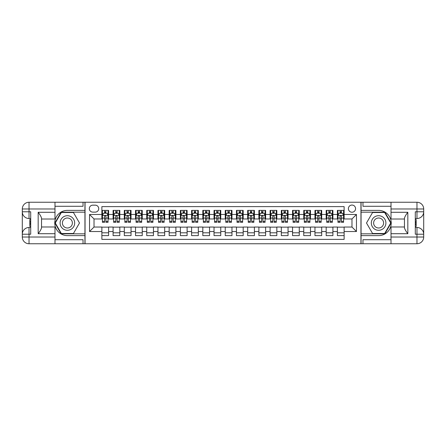 <?xml version="1.0" encoding="UTF-8"?>
<svg xmlns="http://www.w3.org/2000/svg" width="446" height="446" viewBox="0 0 446 446"><rect width="100%" height="100%" fill="white"/><g stroke="black" fill="none" stroke-linecap="round" stroke-linejoin="round"><path stroke-width="0.67" d="M351.978 205.054A3.59 3.59 0 0 0 348.387 208.644A3.59 3.59 0 0 0 351.978 212.235A3.59 3.59 0 0 0 355.568 208.644A3.59 3.59 0 0 0 351.978 205.054M54.992 239.708L83.034 239.708L83.034 243.75L391.008 243.75L391.008 237.021L416.971 237.021L416.971 234.217L415.287 234.217L415.287 211.783L416.971 211.783L416.971 208.979L391.008 208.979L391.008 212.29L407.828 212.29L407.828 233.71C406.038 231.407 404.912 229.461 404.466 227.884L404.466 218.116C404.912 216.533 406.038 214.593 407.828 212.29M344.128 210.384L337.399 210.384L337.399 214.476L332.911 214.476L332.911 218.964L337.399 218.964L337.399 214.476M332.911 214.476L332.911 210.384L326.182 210.384L326.182 214.476L321.694 214.476L321.694 218.964L326.182 218.964L326.182 214.476M321.694 214.476L321.694 210.384L314.965 210.384L314.965 214.476L310.483 214.476L310.483 218.964L314.965 218.964L314.965 214.476M310.483 214.476L310.483 210.384L303.748 210.384L303.748 214.476L299.266 214.476L299.266 218.964L303.748 218.964L303.748 214.476M299.266 214.476L299.266 210.384L292.537 210.384L292.537 214.476L288.049 214.476L288.049 218.964L292.537 218.964L292.537 214.476M288.049 214.476L288.049 210.384L281.32 210.384L281.32 214.476L276.832 214.476L276.832 218.964L281.32 218.964L281.32 214.476M276.832 214.476L276.832 210.384L270.103 210.384L270.103 214.476L265.621 214.476L265.621 218.964L270.103 218.964L270.103 214.476M265.621 214.476L265.621 210.384L258.892 210.384L258.892 214.476L254.404 214.476L254.404 218.964L258.892 218.964L258.892 214.476M254.404 214.476L254.404 210.384L247.675 210.384L247.675 214.476L243.187 214.476L243.187 218.964L247.675 218.964L247.675 214.476M243.187 214.476L243.187 210.384L236.458 210.384L236.458 214.476L231.97 214.476L231.97 218.964L236.458 218.964L236.458 214.476M231.97 214.476L231.97 210.384L225.241 210.384L225.241 214.476L220.759 214.476L220.759 218.964L225.241 218.964L225.241 214.476M220.759 214.476L220.759 210.384L214.03 210.384L214.03 214.476L209.542 214.476L209.542 218.964L214.03 218.964L214.03 214.476M209.542 214.476L209.542 210.384L202.813 210.384L202.813 214.476L198.325 214.476L198.325 218.964L202.813 218.964L202.813 214.476M198.325 214.476L198.325 210.384L191.596 210.384L191.596 214.476L187.108 214.476L187.108 218.964L191.596 218.964L191.596 214.476M187.108 214.476L187.108 210.384L180.379 210.384L180.379 214.476L175.897 214.476L175.897 218.964L180.379 218.964L180.379 214.476M175.897 214.476L175.897 210.384L169.168 210.384L169.168 214.476L164.68 214.476L164.68 218.964L169.168 218.964L169.168 214.476M164.68 214.476L164.68 210.384L157.951 210.384L157.951 214.476L153.463 214.476L153.463 218.964L157.951 218.964L157.951 214.476M153.463 214.476L153.463 210.384L146.734 210.384L146.734 214.476L142.252 214.476L142.252 218.964L146.734 218.964L146.734 214.476M142.252 214.476L142.252 210.384L135.517 210.384L135.517 214.476L131.035 214.476L131.035 218.964L135.517 218.964L135.517 214.476M131.035 214.476L131.035 210.384L124.306 210.384L124.306 214.476L119.818 214.476L119.818 218.964L124.306 218.964L124.306 214.476M119.818 214.476L119.818 210.384L113.089 210.384L113.089 218.964L108.601 218.964L108.601 210.384L101.872 210.384M101.872 235.616L108.601 235.616L108.601 227.036L113.089 227.036L113.089 235.616L119.818 235.616L119.818 227.036L124.306 227.036L124.306 231.524L119.818 231.524M124.306 231.524L124.306 235.616L131.035 235.616L131.035 227.036L135.517 227.036L135.517 231.524L131.035 231.524M135.517 231.524L135.517 235.616L142.252 235.616L142.252 227.036L146.734 227.036L146.734 231.524L142.252 231.524M146.734 231.524L146.734 235.616L153.463 235.616L153.463 227.036L157.951 227.036L157.951 231.524L153.463 231.524M157.951 231.524L157.951 235.616L164.68 235.616L164.68 227.036L169.168 227.036L169.168 231.524L164.68 231.524M169.168 231.524L169.168 235.616L175.897 235.616L175.897 227.036L180.379 227.036L180.379 231.524L175.897 231.524M180.379 231.524L180.379 235.616L187.108 235.616L187.108 227.036L191.596 227.036L191.596 231.524L187.108 231.524M191.596 231.524L191.596 235.616L198.325 235.616L198.325 227.036L202.813 227.036L202.813 231.524L198.325 231.524M202.813 231.524L202.813 235.616L209.542 235.616L209.542 227.036L214.03 227.036L214.03 231.524L209.542 231.524M214.03 231.524L214.03 235.616L220.759 235.616L220.759 227.036L225.241 227.036L225.241 231.524L220.759 231.524M225.241 231.524L225.241 235.616L231.97 235.616L231.97 227.036L236.458 227.036L236.458 231.524L231.97 231.524M236.458 231.524L236.458 235.616L243.187 235.616L243.187 227.036L247.675 227.036L247.675 231.524L243.187 231.524M247.675 231.524L247.675 235.616L254.404 235.616L254.404 227.036L258.892 227.036L258.892 231.524L254.404 231.524M258.892 231.524L258.892 235.616L265.621 235.616L265.621 227.036L270.103 227.036L270.103 231.524L265.621 231.524M270.103 231.524L270.103 235.616L276.832 235.616L276.832 227.036L281.32 227.036L281.32 231.524L276.832 231.524M281.32 231.524L281.32 235.616L288.049 235.616L288.049 227.036L292.537 227.036L292.537 231.524L288.049 231.524M292.537 231.524L292.537 235.616L299.266 235.616L299.266 227.036L303.748 227.036L303.748 231.524L299.266 231.524M303.748 231.524L303.748 235.616L310.483 235.616L310.483 227.036L314.965 227.036L314.965 231.524L310.483 231.524M314.965 231.524L314.965 235.616L321.694 235.616L321.694 227.036L326.182 227.036L326.182 231.524L321.694 231.524M326.182 231.524L326.182 235.616L332.911 235.616L332.911 227.036L337.399 227.036L337.399 231.524L332.911 231.524M92.79 212.123L95.254 212.123A3.479 3.479 0 0 0 98.733 208.644A3.479 3.479 0 0 0 95.254 205.166L92.79 205.166A3.479 3.479 0 0 0 89.311 208.644A3.479 3.479 0 0 0 92.79 212.123M391.008 206.292L362.966 206.292L362.966 202.25L360.948 202.25L360.948 243.75M360.948 202.25L54.992 202.25L54.992 208.979L29.029 208.979L29.029 211.783L30.713 211.783L30.713 234.217L29.029 234.217L29.029 237.021L54.992 237.021L54.992 233.71L38.172 233.71L38.172 212.29C39.962 214.593 41.088 216.539 41.534 218.116L41.534 227.884C41.088 229.467 39.962 231.407 38.172 233.71M85.052 243.75L85.052 202.25M344.128 214.476L344.128 206.626L101.872 206.626L101.872 218.964L94.022 218.964L94.022 227.036L101.872 227.036L101.872 239.374L344.128 239.374L344.128 227.036L351.978 227.036L351.978 218.964L344.128 218.964L344.128 214.476L356.465 214.476L356.465 231.524L344.128 231.524M101.872 231.524L89.534 231.524L89.534 214.476L101.872 214.476M337.399 231.524L337.399 235.616L344.128 235.616M101.872 213.188L102.435 213.188M104.565 213.188L105.908 213.188M108.044 213.188L108.601 213.188M101.872 218.852L102.435 218.852M104.565 218.852L105.908 218.852M108.044 218.852L108.601 218.852M101.872 227.148L108.601 227.148M101.872 232.812L108.601 232.812M113.089 218.852L113.652 218.852M115.782 218.852L117.125 218.852M119.255 218.852L119.818 218.852M113.089 213.188L113.652 213.188M115.782 213.188L117.125 213.188M119.255 213.188L119.818 213.188M113.089 227.148L119.818 227.148M113.089 232.812L119.818 232.812M124.306 227.148L131.035 227.148M124.306 232.812L131.035 232.812M124.306 213.188L124.863 213.188M126.999 213.188L128.342 213.188M130.472 213.188L131.035 213.188M124.306 218.852L124.863 218.852M126.999 218.852L128.342 218.852M130.472 218.852L131.035 218.852M135.517 227.148L142.252 227.148M135.517 232.812L142.252 232.812M135.517 213.188L136.08 213.188M138.21 213.188L139.559 213.188M141.689 213.188L142.252 213.188M135.517 218.852L136.08 218.852M138.21 218.852L139.559 218.852M141.689 218.852L142.252 218.852M146.734 227.148L153.463 227.148M146.734 232.812L153.463 232.812M146.734 213.188L147.297 213.188M149.427 213.188L150.77 213.188M152.906 213.188L153.463 213.188M146.734 218.852L147.297 218.852M149.427 218.852L150.77 218.852M152.906 218.852L153.463 218.852M157.951 227.148L164.68 227.148M157.951 232.812L164.68 232.812M157.951 213.188L158.514 213.188M160.644 213.188L161.987 213.188M164.117 213.188L164.68 213.188M157.951 218.852L158.514 218.852M160.644 218.852L161.987 218.852M164.117 218.852L164.68 218.852M169.168 227.148L175.897 227.148M169.168 232.812L175.897 232.812M169.168 213.188L169.725 213.188M171.855 213.188L173.204 213.188M175.334 213.188L175.897 213.188M169.168 218.852L169.725 218.852M171.855 218.852L173.204 218.852M175.334 218.852L175.897 218.852M180.379 227.148L187.108 227.148M180.379 232.812L187.108 232.812M180.379 213.188L180.942 213.188M183.072 213.188L184.421 213.188M186.551 213.188L187.108 213.188M180.379 218.852L180.942 218.852M183.072 218.852L184.421 218.852M186.551 218.852L187.108 218.852M191.596 227.148L198.325 227.148M191.596 232.812L198.325 232.812M191.596 213.188L192.159 213.188M194.289 213.188L195.632 213.188M197.768 213.188L198.325 213.188M191.596 218.852L192.159 218.852M194.289 218.852L195.632 218.852M197.768 218.852L198.325 218.852M202.813 227.148L209.542 227.148M202.813 232.812L209.542 232.812M202.813 213.188L203.37 213.188M205.506 213.188L206.849 213.188M208.979 213.188L209.542 213.188M202.813 218.852L203.37 218.852M205.506 218.852L206.849 218.852M208.979 218.852L209.542 218.852M214.03 227.148L220.759 227.148M214.03 232.812L220.759 232.812M214.03 213.188L214.587 213.188M216.717 213.188L218.066 213.188M220.196 213.188L220.759 213.188M214.03 218.852L214.587 218.852M216.717 218.852L218.066 218.852M220.196 218.852L220.759 218.852M225.241 227.148L231.97 227.148M225.241 232.812L231.97 232.812M225.241 213.188L225.804 213.188M227.934 213.188L229.283 213.188M231.413 213.188L231.97 213.188M225.241 218.852L225.804 218.852M227.934 218.852L229.283 218.852M231.413 218.852L231.97 218.852M236.458 227.148L243.187 227.148M236.458 232.812L243.187 232.812M236.458 213.188L237.021 213.188M239.151 213.188L240.494 213.188M242.63 213.188L243.187 213.188M236.458 218.852L237.021 218.852M239.151 218.852L240.494 218.852M242.63 218.852L243.187 218.852M247.675 227.148L254.404 227.148M247.675 232.812L254.404 232.812M247.675 213.188L248.232 213.188M250.368 213.188L251.711 213.188M253.841 213.188L254.404 213.188M247.675 218.852L248.232 218.852M250.368 218.852L251.711 218.852M253.841 218.852L254.404 218.852M258.892 227.148L265.621 227.148M258.892 232.812L265.621 232.812M258.892 213.188L259.449 213.188M261.579 213.188L262.928 213.188M265.058 213.188L265.621 213.188M258.892 218.852L259.449 218.852M261.579 218.852L262.928 218.852M265.058 218.852L265.621 218.852M270.103 227.148L276.832 227.148M270.103 232.812L276.832 232.812M270.103 213.188L270.666 213.188M272.796 213.188L274.145 213.188M276.275 213.188L276.832 213.188M270.103 218.852L270.666 218.852M272.796 218.852L274.145 218.852M276.275 218.852L276.832 218.852M281.32 227.148L288.049 227.148M281.32 232.812L288.049 232.812M281.32 213.188L281.883 213.188M284.013 213.188L285.356 213.188M287.486 213.188L288.049 213.188M281.32 218.852L281.883 218.852M284.013 218.852L285.356 218.852M287.486 218.852L288.049 218.852M292.537 227.148L299.266 227.148M292.537 232.812L299.266 232.812M292.537 213.188L293.094 213.188M295.23 213.188L296.573 213.188M298.703 213.188L299.266 213.188M292.537 218.852L293.094 218.852M295.23 218.852L296.573 218.852M298.703 218.852L299.266 218.852M303.748 227.148L310.483 227.148M303.748 232.812L310.483 232.812M303.748 213.188L304.311 213.188M306.441 213.188L307.79 213.188M309.92 213.188L310.483 213.188M303.748 218.852L304.311 218.852M306.441 218.852L307.79 218.852M309.92 218.852L310.483 218.852M314.965 227.148L321.694 227.148M314.965 232.812L321.694 232.812M314.965 213.188L315.528 213.188M317.658 213.188L319.002 213.188M321.137 213.188L321.694 213.188M314.965 218.852L315.528 218.852M317.658 218.852L319.002 218.852M321.137 218.852L321.694 218.852M326.182 227.148L332.911 227.148M326.182 232.812L332.911 232.812M326.182 213.188L326.745 213.188M328.875 213.188L330.218 213.188M332.348 213.188L332.911 213.188M326.182 218.852L326.745 218.852M328.875 218.852L330.218 218.852M332.348 218.852L332.911 218.852M337.399 227.148L344.128 227.148M337.399 232.812L344.128 232.812M337.399 213.188L337.957 213.188M340.092 213.188L341.435 213.188M343.565 213.188L344.128 213.188M337.399 218.852L337.957 218.852M340.092 218.852L341.435 218.852M343.565 218.852L344.128 218.852M94.022 218.964L89.534 214.476M94.022 227.036L89.534 231.524M356.465 214.476L351.978 218.964M356.465 231.524L351.978 227.036M105.908 211.839L104.565 211.839M108.044 221.411L105.908 221.411L105.908 222.325L108.044 222.325L108.044 215.485L106.923 213.244L103.556 213.244L102.435 215.485L102.435 222.325L104.565 222.325L104.565 221.411L102.435 221.411M102.435 215.485L102.435 210.384M108.044 215.485L108.044 210.384M104.565 213.244L104.565 210.384M105.908 210.384L105.908 213.244M105.908 221.411L105.908 216.327C105.462 215.463 105.016 215.463 104.565 216.327L104.565 221.411M71.031 216.689A7.292 7.292 0 0 0 61.074 219.354A7.292 7.292 0 0 0 63.739 229.311A7.292 7.292 0 0 0 73.701 226.646A7.292 7.292 0 0 0 71.031 216.689M69.883 218.679A4.99 4.99 0 0 0 63.064 220.502A4.99 4.99 0 0 0 64.893 227.321A4.99 4.99 0 0 0 71.706 225.498A4.99 4.99 0 0 0 69.883 218.679M73.439 233.487L61.331 233.487L55.276 223L61.331 212.513L73.439 212.513L79.494 223L73.439 233.487M382.261 216.689A7.292 7.292 0 0 0 372.298 219.354A7.292 7.292 0 0 0 374.969 229.311A7.292 7.292 0 0 0 384.926 226.646A7.292 7.292 0 0 0 382.261 216.689M381.107 218.679A4.99 4.99 0 0 0 374.294 220.502A4.99 4.99 0 0 0 376.117 227.321A4.99 4.99 0 0 0 382.936 225.498A4.99 4.99 0 0 0 381.107 218.679M384.669 233.487L372.561 233.487L366.506 223L372.561 212.513L384.669 212.513L390.724 223L384.669 233.487M84.941 202.25L84.941 210.384L67.385 210.384A12.616 12.616 0 0 0 54.769 223A12.616 12.616 0 0 0 67.385 235.616L84.941 235.616L84.941 243.75M38.172 212.29L54.992 212.29L54.992 208.979M54.992 212.29L54.992 219.019L41.534 219.019M54.992 237.021L54.992 243.75L29.029 243.75A6.729 6.729 0 0 1 22.3 237.021L22.3 208.979A6.729 6.729 0 0 1 29.029 202.25L54.992 202.25M84.941 210.384L84.941 212.179L61.135 212.179L54.891 223L61.135 233.821L84.941 233.821L84.941 212.179M84.941 233.821L84.941 235.616M41.534 226.981L54.992 226.981L54.992 233.71M83.034 243.75L54.992 243.75M22.3 234.217A6.729 6.729 0 0 1 29.029 227.488A6.729 6.729 0 0 0 22.3 234.217L29.029 234.217L29.029 227.488L30.713 227.488M30.713 218.512L29.029 218.512L29.029 211.783L22.3 211.783A6.729 6.729 0 0 0 29.029 218.512A6.729 6.729 0 0 1 22.3 211.783M83.034 202.25L83.034 206.292L54.992 206.292M30.713 219.549L29.815 219.549L29.815 223.987L30.713 223.987M29.815 222.944L30.713 222.944M29.815 221.707L30.713 221.707M29.815 221.506L30.713 221.506M29.815 223.987L29.815 226.451L30.713 226.451M29.815 224.21L30.713 224.21M361.059 243.75L361.059 235.616L378.615 235.616A12.616 12.616 0 0 0 391.231 223A12.616 12.616 0 0 0 378.615 210.384L361.059 210.384L361.059 202.25M407.828 233.71L391.008 233.71L391.008 237.021M391.008 233.71L391.008 226.981L404.466 226.981M391.008 208.979L391.008 202.25L416.971 202.25A6.729 6.729 0 0 1 423.7 208.979L423.7 237.021A6.729 6.729 0 0 1 416.971 243.75L391.008 243.75M361.059 235.616L361.059 233.821L384.865 233.821L391.109 223L384.865 212.179L361.059 212.179L361.059 233.821M361.059 212.179L361.059 210.384M404.466 219.019L391.008 219.019L391.008 212.29M362.966 202.25L391.008 202.25M423.7 211.783A6.729 6.729 0 0 1 416.971 218.512A6.729 6.729 0 0 0 423.7 211.783L416.971 211.783L416.971 218.512L415.287 218.512M415.287 227.488L416.971 227.488L416.971 234.217L423.7 234.217A6.729 6.729 0 0 0 416.971 227.488A6.729 6.729 0 0 1 423.7 234.217M362.966 243.75L362.966 239.708L391.008 239.708M415.287 226.451L416.185 226.451L416.185 222.013L415.287 222.013M416.185 223.056L415.287 223.056M416.185 224.293L415.287 224.293M416.185 224.494L415.287 224.494M416.185 222.013L416.185 219.549L415.287 219.549M416.185 221.79L415.287 221.79M117.125 211.839L115.782 211.839M119.255 221.411L117.125 221.411L117.125 222.325L119.255 222.325L119.255 215.485L118.134 213.244L114.773 213.244L113.652 215.485L113.652 222.325L115.782 222.325L115.782 221.411L113.652 221.411M113.652 215.485L113.652 210.384M119.255 215.485L119.255 210.384M115.782 213.244L115.782 210.384M117.125 210.384L117.125 213.244M117.125 221.411L117.125 216.327C116.679 215.463 116.228 215.463 115.782 216.327L115.782 221.411M128.342 211.839L126.999 211.839M130.472 221.411L128.342 221.411L128.342 222.325L130.472 222.325L130.472 215.485L129.351 213.244L125.984 213.244L124.863 215.485L124.863 222.325L126.999 222.325L126.999 221.411L124.863 221.411M124.863 215.485L124.863 210.384M130.472 215.485L130.472 210.384M126.999 213.244L126.999 210.384M128.342 210.384L128.342 213.244M128.342 221.411L128.342 216.327C127.896 215.463 127.444 215.463 126.999 216.327L126.999 221.411M139.559 211.839L138.21 211.839M141.689 221.411L139.559 221.411L139.559 222.325L141.689 222.325L141.689 215.485L140.568 213.244L137.201 213.244L136.08 215.485L136.08 222.325L138.21 222.325L138.21 221.411L136.08 221.411M136.08 215.485L136.08 210.384M141.689 215.485L141.689 210.384M138.21 213.244L138.21 210.384M139.559 210.384L139.559 213.244M139.559 221.411L139.559 216.327C139.107 215.463 138.661 215.463 138.21 216.327L138.21 221.411M150.77 211.839L149.427 211.839M152.906 221.411L150.77 221.411L150.77 222.325L152.906 222.325L152.906 215.485L151.779 213.244L148.418 213.244L147.297 215.485L147.297 222.325L149.427 222.325L149.427 221.411L147.297 221.411M147.297 215.485L147.297 210.384M152.906 215.485L152.906 210.384M149.427 213.244L149.427 210.384M150.77 210.384L150.77 213.244M150.77 221.411L150.77 216.327C150.324 215.463 149.878 215.463 149.427 216.327L149.427 221.411M161.987 211.839L160.644 211.839M164.117 221.411L161.987 221.411L161.987 222.325L164.117 222.325L164.117 215.485L162.996 213.244L159.635 213.244L158.514 215.485L158.514 222.325L160.644 222.325L160.644 221.411L158.514 221.411M158.514 215.485L158.514 210.384M164.117 215.485L164.117 210.384M160.644 213.244L160.644 210.384M161.987 210.384L161.987 213.244M161.987 221.411L161.987 216.327C161.541 215.463 161.09 215.463 160.644 216.327L160.644 221.411M173.204 211.839L171.855 211.839M175.334 221.411L173.204 221.411L173.204 222.325L175.334 222.325L175.334 215.485L174.213 213.244L170.846 213.244L169.725 215.485L169.725 222.325L171.855 222.325L171.855 221.411L169.725 221.411M169.725 215.485L169.725 210.384M175.334 215.485L175.334 210.384M171.855 213.244L171.855 210.384M173.204 210.384L173.204 213.244M173.204 221.411L173.204 216.327C172.758 215.463 172.307 215.463 171.855 216.327L171.855 221.411M184.421 211.839L183.072 211.839M186.551 221.411L184.421 221.411L184.421 222.325L186.551 222.325L186.551 215.485L185.43 213.244L182.063 213.244L180.942 215.485L180.942 222.325L183.072 222.325L183.072 221.411L180.942 221.411M180.942 215.485L180.942 210.384M186.551 215.485L186.551 210.384M183.072 213.244L183.072 210.384M184.421 210.384L184.421 213.244M184.421 221.411L184.421 216.327C183.969 215.463 183.523 215.463 183.072 216.327L183.072 221.411M195.632 211.839L194.289 211.839M197.768 221.411L195.632 221.411L195.632 222.325L197.768 222.325L197.768 215.485L196.641 213.244L193.28 213.244L192.159 215.485L192.159 222.325L194.289 222.325L194.289 221.411L192.159 221.411M192.159 215.485L192.159 210.384M197.768 215.485L197.768 210.384M194.289 213.244L194.289 210.384M195.632 210.384L195.632 213.244M195.632 221.411L195.632 216.327C195.186 215.463 194.74 215.463 194.289 216.327L194.289 221.411M206.849 211.839L205.506 211.839M208.979 221.411L206.849 221.411L206.849 222.325L208.979 222.325L208.979 215.485L207.858 213.244L204.497 213.244L203.37 215.485L203.37 222.325L205.506 222.325L205.506 221.411L203.37 221.411M203.37 215.485L203.37 210.384M208.979 215.485L208.979 210.384M205.506 213.244L205.506 210.384M206.849 210.384L206.849 213.244M206.849 221.411L206.849 216.327C206.403 215.463 205.952 215.463 205.506 216.327L205.506 221.411M218.066 211.839L216.717 211.839M220.196 221.411L218.066 221.411L218.066 222.325L220.196 222.325L220.196 215.485L219.075 213.244L215.708 213.244L214.587 215.485L214.587 222.325L216.717 222.325L216.717 221.411L214.587 221.411M214.587 215.485L214.587 210.384M220.196 215.485L220.196 210.384M216.717 213.244L216.717 210.384M218.066 210.384L218.066 213.244M218.066 221.411L218.066 216.327C217.615 215.463 217.169 215.463 216.717 216.327L216.717 221.411M229.283 211.839L227.934 211.839M231.413 221.411L229.283 221.411L229.283 222.325L231.413 222.325L231.413 215.485L230.292 213.244L226.925 213.244L225.804 215.485L225.804 222.325L227.934 222.325L227.934 221.411L225.804 221.411M225.804 215.485L225.804 210.384M231.413 215.485L231.413 210.384M227.934 213.244L227.934 210.384M229.283 210.384L229.283 213.244M229.283 221.411L229.283 216.327C228.831 215.463 228.385 215.463 227.934 216.327L227.934 221.411M240.494 211.839L239.151 211.839M242.63 221.411L240.494 221.411L240.494 222.325L242.63 222.325L242.63 215.485L241.503 213.244L238.142 213.244L237.021 215.485L237.021 222.325L239.151 222.325L239.151 221.411L237.021 221.411M237.021 215.485L237.021 210.384M242.63 215.485L242.63 210.384M239.151 213.244L239.151 210.384M240.494 210.384L240.494 213.244M240.494 221.411L240.494 216.327C240.048 215.463 239.597 215.463 239.151 216.327L239.151 221.411M251.711 211.839L250.368 211.839M253.841 221.411L251.711 221.411L251.711 222.325L253.841 222.325L253.841 215.485L252.72 213.244L249.359 213.244L248.232 215.485L248.232 222.325L250.368 222.325L250.368 221.411L248.232 221.411M248.232 215.485L248.232 210.384M253.841 215.485L253.841 210.384M250.368 213.244L250.368 210.384M251.711 210.384L251.711 213.244M251.711 221.411L251.711 216.327C251.265 215.463 250.814 215.463 250.368 216.327L250.368 221.411M262.928 211.839L261.579 211.839M265.058 221.411L262.928 221.411L262.928 222.325L265.058 222.325L265.058 215.485L263.937 213.244L260.57 213.244L259.449 215.485L259.449 222.325L261.579 222.325L261.579 221.411L259.449 221.411M259.449 215.485L259.449 210.384M265.058 215.485L265.058 210.384M261.579 213.244L261.579 210.384M262.928 210.384L262.928 213.244M262.928 221.411L262.928 216.327C262.477 215.463 262.031 215.463 261.579 216.327L261.579 221.411M274.145 211.839L272.796 211.839M276.275 221.411L274.145 221.411L274.145 222.325L276.275 222.325L276.275 215.485L275.154 213.244L271.787 213.244L270.666 215.485L270.666 222.325L272.796 222.325L272.796 221.411L270.666 221.411M270.666 215.485L270.666 210.384M276.275 215.485L276.275 210.384M272.796 213.244L272.796 210.384M274.145 210.384L274.145 213.244M274.145 221.411L274.145 216.327C273.693 215.463 273.247 215.463 272.796 216.327L272.796 221.411M285.356 211.839L284.013 211.839M287.486 221.411L285.356 221.411L285.356 222.325L287.486 222.325L287.486 215.485L286.365 213.244L283.004 213.244L281.883 215.485L281.883 222.325L284.013 222.325L284.013 221.411L281.883 221.411M281.883 215.485L281.883 210.384M287.486 215.485L287.486 210.384M284.013 213.244L284.013 210.384M285.356 210.384L285.356 213.244M285.356 221.411L285.356 216.327C284.91 215.463 284.459 215.463 284.013 216.327L284.013 221.411M296.573 211.839L295.23 211.839M298.703 221.411L296.573 221.411L296.573 222.325L298.703 222.325L298.703 215.485L297.582 213.244L294.221 213.244L293.094 215.485L293.094 222.325L295.23 222.325L295.23 221.411L293.094 221.411M293.094 215.485L293.094 210.384M298.703 215.485L298.703 210.384M295.23 213.244L295.23 210.384M296.573 210.384L296.573 213.244M296.573 221.411L296.573 216.327C296.127 215.463 295.676 215.463 295.23 216.327L295.23 221.411M307.79 211.839L306.441 211.839M309.92 221.411L307.79 221.411L307.79 222.325L309.92 222.325L309.92 215.485L308.799 213.244L305.432 213.244L304.311 215.485L304.311 222.325L306.441 222.325L306.441 221.411L304.311 221.411M304.311 215.485L304.311 210.384M309.92 215.485L309.92 210.384M306.441 213.244L306.441 210.384M307.79 210.384L307.79 213.244M307.79 221.411L307.79 216.327C307.339 215.463 306.893 215.463 306.441 216.327L306.441 221.411M319.002 211.839L317.658 211.839M321.137 221.411L319.002 221.411L319.002 222.325L321.137 222.325L321.137 215.485L320.016 213.244L316.649 213.244L315.528 215.485L315.528 222.325L317.658 222.325L317.658 221.411L315.528 221.411M315.528 215.485L315.528 210.384M321.137 215.485L321.137 210.384M317.658 213.244L317.658 210.384M319.002 210.384L319.002 213.244M319.002 221.411L319.002 216.327C318.555 215.463 318.11 215.463 317.658 216.327L317.658 221.411M330.218 211.839L328.875 211.839M332.348 221.411L330.218 221.411L330.218 222.325L332.348 222.325L332.348 215.485L331.227 213.244L327.866 213.244L326.745 215.485L326.745 222.325L328.875 222.325L328.875 221.411L326.745 221.411M326.745 215.485L326.745 210.384M332.348 215.485L332.348 210.384M328.875 213.244L328.875 210.384M330.218 210.384L330.218 213.244M330.218 221.411L330.218 216.327C329.772 215.463 329.321 215.463 328.875 216.327L328.875 221.411M341.435 211.839L340.092 211.839M343.565 221.411L341.435 221.411L341.435 222.325L343.565 222.325L343.565 215.485L342.444 213.244L339.077 213.244L337.957 215.485L337.957 222.325L340.092 222.325L340.092 221.411L337.957 221.411M337.957 215.485L337.957 210.384M343.565 215.485L343.565 210.384M340.092 213.244L340.092 210.384M341.435 210.384L341.435 213.244M341.435 221.411L341.435 216.327C340.989 215.463 340.538 215.463 340.092 216.327L340.092 221.411M113.089 231.524L108.601 231.524M113.089 214.476L108.601 214.476M108.016 215.429L102.463 215.429M102.435 213.857L103.249 213.857M107.23 213.857L108.044 213.857M104.565 218.083L102.435 218.083M108.044 218.083L105.908 218.083M105.908 212.552L104.565 212.552M29.029 202.25A6.729 6.729 0 0 0 22.3 208.979L29.029 208.979L29.029 202.25M29.029 243.75L29.029 237.021L22.3 237.021A6.729 6.729 0 0 0 29.029 243.75M416.971 243.75A6.729 6.729 0 0 0 423.7 237.021L416.971 237.021L416.971 243.75M416.971 202.25L416.971 208.979L423.7 208.979A6.729 6.729 0 0 0 416.971 202.25M119.227 215.429L113.68 215.429M113.652 213.857L114.46 213.857M118.446 213.857L119.255 213.857M115.782 218.083L113.652 218.083M119.255 218.083L117.125 218.083M117.125 212.552L115.782 212.552M130.444 215.429L124.891 215.429M124.863 213.857L125.677 213.857M129.658 213.857L130.472 213.857M126.999 218.083L124.863 218.083M130.472 218.083L128.342 218.083M128.342 212.552L126.999 212.552M141.661 215.429L136.108 215.429M136.08 213.857L136.894 213.857M140.875 213.857L141.689 213.857M138.21 218.083L136.08 218.083M141.689 218.083L139.559 218.083M139.559 212.552L138.21 212.552M152.878 215.429L147.325 215.429M147.297 213.857L148.111 213.857M152.092 213.857L152.906 213.857M149.427 218.083L147.297 218.083M152.906 218.083L150.77 218.083M150.77 212.552L149.427 212.552M164.089 215.429L158.542 215.429M158.514 213.857L159.322 213.857M163.308 213.857L164.117 213.857M160.644 218.083L158.514 218.083M164.117 218.083L161.987 218.083M161.987 212.552L160.644 212.552M175.306 215.429L169.753 215.429M169.725 213.857L170.539 213.857M174.52 213.857L175.334 213.857M171.855 218.083L169.725 218.083M175.334 218.083L173.204 218.083M173.204 212.552L171.855 212.552M186.523 215.429L180.97 215.429M180.942 213.857L181.756 213.857M185.737 213.857L186.551 213.857M183.072 218.083L180.942 218.083M186.551 218.083L184.421 218.083M184.421 212.552L183.072 212.552M197.74 215.429L192.187 215.429M192.159 213.857L192.973 213.857M196.954 213.857L197.768 213.857M194.289 218.083L192.159 218.083M197.768 218.083L195.632 218.083M195.632 212.552L194.289 212.552M208.951 215.429L203.398 215.429M203.37 213.857L204.184 213.857M208.17 213.857L208.979 213.857M205.506 218.083L203.37 218.083M208.979 218.083L206.849 218.083M206.849 212.552L205.506 212.552M220.168 215.429L214.615 215.429M214.587 213.857L215.401 213.857M219.382 213.857L220.196 213.857M216.717 218.083L214.587 218.083M220.196 218.083L218.066 218.083M218.066 212.552L216.717 212.552M231.385 215.429L225.832 215.429M225.804 213.857L226.618 213.857M230.599 213.857L231.413 213.857M227.934 218.083L225.804 218.083M231.413 218.083L229.283 218.083M229.283 212.552L227.934 212.552M242.602 215.429L237.049 215.429M237.021 213.857L237.83 213.857M241.816 213.857L242.63 213.857M239.151 218.083L237.021 218.083M242.63 218.083L240.494 218.083M240.494 212.552L239.151 212.552M253.813 215.429L248.26 215.429M248.232 213.857L249.046 213.857M253.027 213.857L253.841 213.857M250.368 218.083L248.232 218.083M253.841 218.083L251.711 218.083M251.711 212.552L250.368 212.552M265.03 215.429L259.477 215.429M259.449 213.857L260.263 213.857M264.244 213.857L265.058 213.857M261.579 218.083L259.449 218.083M265.058 218.083L262.928 218.083M262.928 212.552L261.579 212.552M276.247 215.429L270.694 215.429M270.666 213.857L271.48 213.857M275.461 213.857L276.275 213.857M272.796 218.083L270.666 218.083M276.275 218.083L274.145 218.083M274.145 212.552L272.796 212.552M287.458 215.429L281.911 215.429M281.883 213.857L282.692 213.857M286.678 213.857L287.486 213.857M284.013 218.083L281.883 218.083M287.486 218.083L285.356 218.083M285.356 212.552L284.013 212.552M298.675 215.429L293.122 215.429M293.094 213.857L293.908 213.857M297.889 213.857L298.703 213.857M295.23 218.083L293.094 218.083M298.703 218.083L296.573 218.083M296.573 212.552L295.23 212.552M309.892 215.429L304.339 215.429M304.311 213.857L305.125 213.857M309.106 213.857L309.92 213.857M306.441 218.083L304.311 218.083M309.92 218.083L307.79 218.083M307.79 212.552L306.441 212.552M321.109 215.429L315.556 215.429M315.528 213.857L316.342 213.857M320.323 213.857L321.137 213.857M317.658 218.083L315.528 218.083M321.137 218.083L319.002 218.083M319.002 212.552L317.658 212.552M332.32 215.429L326.773 215.429M326.745 213.857L327.554 213.857M331.54 213.857L332.348 213.857M328.875 218.083L326.745 218.083M332.348 218.083L330.218 218.083M330.218 212.552L328.875 212.552M343.537 215.429L337.984 215.429M337.957 213.857L338.77 213.857M342.751 213.857L343.565 213.857M340.092 218.083L337.957 218.083M343.565 218.083L341.435 218.083M341.435 212.552L340.092 212.552"/></g></svg>
